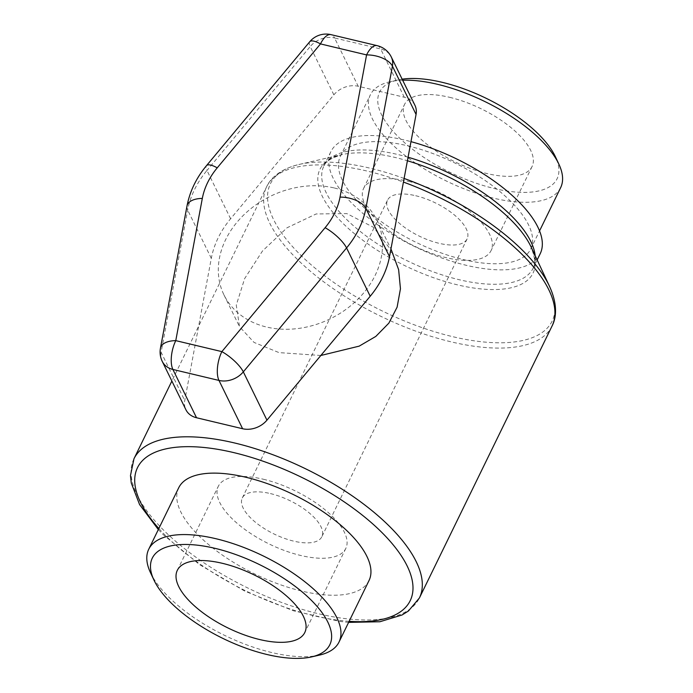 <?xml version="1.0" encoding="UTF-8"?>
<svg xmlns="http://www.w3.org/2000/svg" width="693" height="693" viewBox="0 0 693 693"><rect width="100%" height="100%" fill="white"/><g stroke="black" fill="none" stroke-linecap="round" stroke-linejoin="round"><path stroke-width="0.52" stroke-dasharray="3.46 2.6" d="M540.193 253.742A116.441 48.571 26 0 1 414.241 246.353A116.441 48.571 26 0 1 330.873 151.646A116.441 48.571 26 0 1 404.911 140.116A116.441 48.571 26 0 1 410.984 141.658M320.85 355.483L279.028 352.616L254.062 342.437L239.518 326.689L236.27 305.119L244.664 278.56L262.482 250.996L287.049 227.772L316.164 213.955L346.838 213.583L373.544 227.33L392.394 251.88M369.005 580.578A105.856 44.153 26 0 1 254.504 573.865A105.856 44.153 26 0 1 178.716 487.768M309.745 41.727A21.275 6.211 -140.2 0 0 310.221 46.544A21.275 17.048 153.9 0 1 334.563 37.968A21.275 9.122 103.4 0 0 331.02 34.65M414.925 105.284A21.275 17.048 -26.1 0 0 404.288 97.254L358.203 86.27A21.275 17.048 -26.1 0 0 333.861 94.837L230.604 218.763A93.607 75.009 -26.1 0 0 211.304 258.342L184.754 400.554A21.275 17.048 -26.1 0 0 185.897 409.719M162.257 361.417A21.275 17.048 153.9 0 1 161.114 352.261A21.275 10.932 10.6 0 1 160.455 348.163M334.312 187.985A85.1 68.191 153.9 0 1 376.845 220.097A85.1 68.191 153.9 0 1 330.379 318.745A85.1 68.191 153.9 0 1 223.969 294.906A85.1 68.191 153.9 0 1 243.884 214.83A85.1 68.191 153.9 0 1 334.312 187.985M560.654 187.638A105.856 44.153 26 0 1 446.153 180.916A105.856 44.153 26 0 1 370.365 94.828A105.856 44.153 26 0 1 389.856 81.791A105.856 44.153 26 0 1 402.659 80.223M402.139 79.167A98.77 41.199 -154 0 0 397.756 79.981A98.77 41.199 -154 0 0 450.277 172.47A98.77 41.199 -154 0 0 555.491 156.913M407.692 145.807A105.856 44.153 26 0 1 530.673 249.099A105.856 44.153 26 0 1 416.172 242.385A105.856 44.153 26 0 1 340.384 156.289A105.856 44.153 26 0 1 407.692 145.807M449.688 97.332A70.92 29.582 26 0 1 532.077 166.528A70.92 29.582 26 0 1 486.98 173.553A70.92 29.582 26 0 1 404.591 104.348A70.92 29.582 26 0 1 449.688 97.332M150.459 572.626A105.856 44.153 -154 0 0 224.523 635.325A105.856 44.153 -154 0 0 319.525 655.084M408.679 181.401A70.92 29.582 26 0 1 491.068 250.597A70.92 29.582 26 0 1 445.98 257.623A70.92 29.582 26 0 1 363.591 188.418A70.92 29.582 26 0 1 408.679 181.401M415.696 195.729A44.248 18.46 26 0 1 467.099 238.912A44.248 18.46 26 0 1 438.964 243.286A44.248 18.46 26 0 1 387.56 200.112A44.248 18.46 26 0 1 415.696 195.729M270.417 493.581A44.248 18.46 26 0 1 321.829 536.763A44.248 18.46 26 0 1 293.693 541.138A44.248 18.46 26 0 1 242.29 497.964A44.248 18.46 26 0 1 270.417 493.581M263.409 479.253A70.92 29.582 26 0 1 345.798 548.449A70.92 29.582 26 0 1 300.71 555.474A70.92 29.582 26 0 1 218.321 486.269A70.92 29.582 26 0 1 263.409 479.253M408.073 157.233A116.441 48.571 -154 0 0 397.877 154.53A116.441 48.571 -154 0 0 323.839 166.069A116.441 48.571 -154 0 0 407.207 260.767A116.441 48.571 -154 0 0 533.16 268.156C535.949 265.618 535.256 258.558 531.089 246.977A118.52 49.437 26 0 1 404.833 265.644A118.52 49.437 26 0 1 341.805 154.652A118.52 49.437 26 0 1 395.331 157.51A118.52 49.437 26 0 1 407.415 160.759M537.162 259.944L533.16 268.156A116.441 48.571 -154 0 0 535.161 255.674M404.114 178.447A156.713 65.367 -154 0 0 370.071 168.182A156.713 65.367 -154 0 0 299.298 164.406A156.713 65.367 -154 0 0 382.631 311.157A156.713 65.367 -154 0 0 549.575 286.478M552.009 326.108A158.784 66.233 26 0 1 380.258 316.025A158.784 66.233 26 0 1 266.571 186.893A158.784 66.233 26 0 1 367.533 171.162A158.784 66.233 26 0 1 403.439 182.077M133.966 458.775A158.784 66.233 -154 0 0 247.644 587.915A158.784 66.233 -154 0 0 419.404 597.99M349.133 621.318A151.698 63.271 26 0 1 158.844 528.508M333.861 94.837L310.221 46.544L206.973 170.461A21.275 6.211 39.8 0 1 206.488 165.653M377.113 45.643A21.275 9.122 -76.6 0 1 380.656 48.96L334.563 37.968L358.203 86.27M230.604 218.763L206.973 170.461A93.607 75.009 -26.1 0 0 187.664 210.04L161.114 352.261L184.754 400.554M404.288 97.254L380.656 48.96A21.275 17.048 153.9 0 1 391.285 56.982M211.304 258.342L187.664 210.04A21.275 10.932 10.6 0 1 187.006 205.951M330.873 151.646L323.839 166.069C324.125 162.309 330.111 158.498 341.805 154.652L299.298 164.406C279.755 169.109 270.253 178.612 266.571 186.893L171.873 381.055M158.325 529.565L163.219 534.658L199.697 564.734L244.638 591.042L293.286 610.75L339.908 621.448L348.614 622.383M223.969 294.906L239.518 326.689M376.845 220.097L390.956 248.926M397.756 79.981L389.856 81.791M530.673 249.099L539.544 230.916M340.384 156.289L370.365 94.828M532.077 166.528L491.068 250.597M363.591 188.418L404.591 104.348M467.099 238.912L321.829 536.763M242.29 497.964L387.56 200.112M345.798 548.449L304.79 632.518M177.313 570.348L218.321 486.269"/><path stroke-width="1.04" d="M410.984 141.658A116.441 48.571 26 0 1 540.193 253.742L537.162 259.944M390.956 248.926L398.631 269.646L400.45 288.79L397.106 307.181L388.851 323.146L375.814 336.408L359.191 346.136L320.85 355.483M148.735 549.237L178.716 487.768A105.856 44.153 26 0 1 246.015 477.286A105.856 44.153 26 0 1 369.005 580.578L339.024 642.047A105.856 44.153 -154 0 0 216.043 538.747A105.856 44.153 -154 0 0 148.735 549.237A105.856 44.153 -154 0 0 150.459 572.626L153.898 579.954A98.77 41.199 26 0 1 215.081 548.354A98.77 41.199 26 0 1 316.225 605.448A98.77 41.199 26 0 1 311.633 656.895A98.77 41.199 26 0 1 222.99 638.461A98.77 41.199 26 0 1 153.898 579.954M320.495 43.91A21.275 6.211 -140.2 0 0 309.745 41.727L206.488 165.653A21.275 6.211 39.8 0 1 217.238 167.836L320.495 43.91L366.58 54.903A21.275 9.122 -76.6 0 1 377.113 45.643L331.02 34.65A21.275 9.122 103.4 0 0 320.495 43.91M160.455 348.163A21.275 10.932 10.6 0 1 175.771 340.635A21.275 9.122 103.4 0 0 172.895 369.447A21.275 17.048 153.9 0 1 162.257 361.417A21.275 21.275 0 0 1 160.455 348.163L187.006 205.951A21.275 10.932 10.6 0 1 202.321 198.415A72.332 57.961 153.9 0 1 217.238 167.836M162.257 361.417L185.897 409.719A21.275 17.048 -26.1 0 0 196.526 417.749L242.611 428.733A21.275 17.048 -26.1 0 0 266.952 420.157L370.209 296.24A93.607 75.009 -26.1 0 0 389.509 256.661L416.06 114.44A21.275 17.048 -26.1 0 0 414.925 105.284L391.285 56.982A21.275 17.048 153.9 0 1 392.429 66.147A21.275 10.932 -169.4 0 0 366.58 54.903L340.029 197.115A72.332 57.961 153.9 0 1 325.112 227.702L221.864 351.62A21.275 6.211 39.8 0 1 243.321 371.864A21.275 17.048 153.9 0 1 218.979 380.44A21.275 9.122 -76.6 0 1 221.864 351.62L175.771 340.635L202.321 198.415M402.659 80.223A105.856 44.153 26 0 1 437.673 84.347A105.856 44.153 26 0 1 558.922 164.25A105.856 44.153 26 0 1 560.654 187.638L539.544 230.916M558.922 164.25L555.491 156.913A98.77 41.199 -154 0 0 442.359 82.363A98.77 41.199 -154 0 0 402.139 79.167M311.633 656.895L319.525 655.084A105.856 44.153 -154 0 0 339.024 642.047M222.401 563.322A70.92 29.582 26 0 1 304.79 632.518A70.92 29.582 26 0 1 259.702 639.544A70.92 29.582 26 0 1 177.313 570.348A70.92 29.582 26 0 1 222.401 563.322M407.415 160.759A118.52 49.437 26 0 1 530.647 246.041A118.52 49.437 26 0 1 531.089 246.977L549.575 286.478A156.713 65.367 -154 0 0 548.986 285.239A156.713 65.367 -154 0 0 404.114 178.447M535.161 255.674A116.441 48.571 -154 0 0 530.821 241.511A116.441 48.571 -154 0 0 408.073 157.233M403.439 182.077A158.784 66.233 26 0 1 548.813 289.769A158.784 66.233 26 0 1 552.009 326.108C556.262 318.113 557.9 304.764 549.575 286.478M348.614 622.383L379.885 621.751L402.079 614.977L408.402 611.027L419.404 597.99A158.784 66.233 -154 0 0 416.207 561.659A158.784 66.233 -154 0 0 234.927 443.052A158.784 66.233 -154 0 0 133.966 458.775L171.873 381.055M158.844 528.508A151.698 63.271 26 0 1 233.965 452.65A151.698 63.271 26 0 1 407.155 565.964A151.698 63.271 26 0 1 349.133 621.318M196.526 417.749L172.895 369.447L218.979 380.44L242.611 428.733M266.952 420.157L243.321 371.864L346.569 247.938A93.607 75.009 -26.1 0 0 365.878 208.359L392.429 66.147L416.06 114.44M370.209 296.24L346.569 247.938A21.275 6.211 -140.2 0 0 325.112 227.702M389.509 256.661L365.878 208.359A21.275 10.932 -169.4 0 0 340.029 197.115M419.404 597.99L552.009 326.108M133.966 458.775L130.466 475.589L131.272 483.012L139.579 504.556L158.325 529.565M331.02 34.65A21.275 21.275 0 0 0 309.745 41.727M391.285 56.982A21.275 21.275 0 0 0 377.113 45.643M187.006 205.951C189.856 191.277 196.353 177.841 206.488 165.653"/></g></svg>
